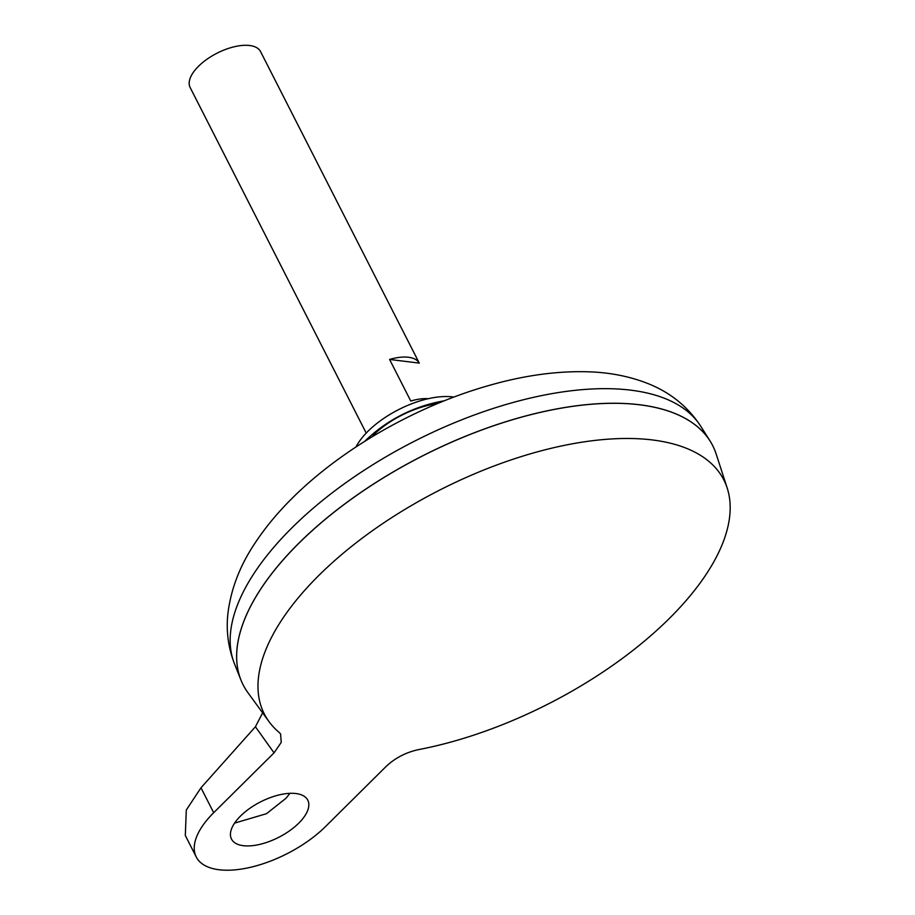 <?xml version="1.0" encoding="UTF-8"?>
<svg xmlns="http://www.w3.org/2000/svg" width="915" height="915" viewBox="0 0 915 915"><rect width="100%" height="100%" fill="white"/><g stroke="black" fill="none" stroke-linecap="round" stroke-linejoin="round"><path stroke-width="1.37" d="M453.897 397.076A65.411 30.424 153 0 0 367.99 431.251A65.411 30.424 153 0 0 355.981 446.966M437.244 403.687A61.076 28.411 153 0 0 372.931 435.529M240.542 816.02A42.822 19.913 -27 0 1 279.372 794.861A42.822 19.913 -27 0 1 307.783 800.168A42.822 19.913 -27 0 1 298.725 823.191A42.822 19.913 -27 0 1 259.894 844.362A42.822 19.913 -27 0 1 231.484 839.044A42.822 19.913 -27 0 1 240.542 816.02M234.583 823.111L266.482 813.698L286.018 798.257L289.929 793.328M428.266 398.7A39.528 18.38 153 0 0 410.766 401.022L389.584 359.446A39.528 18.38 -27 0 1 419.276 363.106L260.581 51.64A39.528 18.38 153 0 0 234.354 46.734A39.528 18.38 153 0 0 198.509 66.269A39.528 18.38 153 0 0 190.148 87.52L366.206 433.07M648.426 406.111A263.428 122.519 153 0 0 298.919 543.178A263.428 122.519 153 0 0 248.949 609.653M712.694 445.616A263.497 122.553 153 0 0 710.074 441.007A263.497 122.553 153 0 0 532.804 414.129A263.497 122.553 153 0 0 298.885 543.167A263.497 122.553 153 0 0 240.954 680.039A263.497 122.553 153 0 0 243.138 684.866M196.268 856.989A82.339 38.293 -27 0 0 250.904 867.203A82.339 38.293 -27 0 0 325.58 826.497L385.924 766.644C395.006 758.066 405.803 752.405 418.315 749.66A257.847 119.934 153 0 0 669.265 618.54A257.847 119.934 153 0 0 727.219 488.118A257.847 119.934 153 0 0 561.147 446.04A257.847 119.934 153 0 0 318.889 575.386A257.847 119.934 153 0 0 268.987 721.592A257.847 119.934 153 0 0 279.258 732.526L280.608 733.979L281.237 742.408L274.031 752.862L255.422 726.75L200.98 787.781L186.305 810.004L185.31 835.475L196.268 856.989A82.339 38.293 -27 0 1 213.687 812.714L274.031 752.862M727.219 488.118L716.17 454.034A263.497 122.553 153 0 0 546.461 411.029A263.497 122.553 153 0 0 298.908 543.224A263.497 122.553 153 0 0 247.896 692.632L268.987 721.592M389.584 359.446L419.276 363.106M255.422 726.75L262.628 712.865M234.457 663.741C228.19 647.465 226.016 630.71 227.915 613.496C230.969 588.803 240.085 565.218 255.274 542.721C265.453 527.337 277.805 512.457 292.331 498.092C341.81 448.75 416.188 406.271 487.821 385.81C524.272 375.241 558.585 370.598 590.747 371.89C610.065 372.691 628.113 376.191 644.892 382.39C668.693 391.185 687.302 405.78 700.696 426.184A261.873 121.798 153 0 0 524.524 399.478A261.873 121.798 153 0 0 292.034 527.715A261.873 121.798 153 0 0 234.457 663.741L240.954 680.039M200.98 787.781L213.687 812.714M444.278 400.804A150.38 150.38 0 0 0 364.65 441.373M700.696 426.184L710.074 441.007"/></g></svg>
